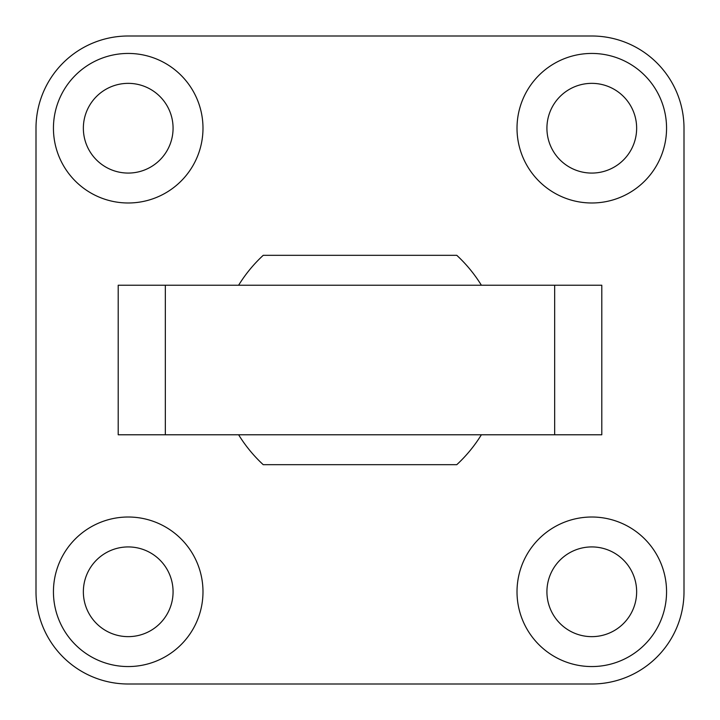 <?xml version="1.0" encoding="UTF-8"?>
<svg xmlns="http://www.w3.org/2000/svg" width="720" height="720" viewBox="0 0 720 720"><rect width="100%" height="100%" fill="white"/><g stroke="black" fill="none" stroke-linecap="round" stroke-linejoin="round"><path stroke-width="1.08" d="M684 591.786A92.214 92.214 0 0 1 591.786 684L128.214 684A92.214 92.214 0 0 1 36 591.786L36 128.214A92.214 92.214 0 0 1 128.214 36L591.786 36A92.214 92.214 0 0 1 684 128.214L684 591.786M546.921 128.214A44.865 44.865 0 0 0 614.214 167.067A44.865 44.865 0 0 0 614.214 89.361A44.865 44.865 0 0 0 546.921 128.214M666.558 128.214A74.772 74.772 0 0 1 554.4 192.969A74.772 74.772 0 0 1 554.4 63.459A74.772 74.772 0 0 1 666.558 128.214M83.358 591.786A44.865 44.865 0 0 0 150.642 630.639A44.865 44.865 0 0 0 150.642 552.933A44.865 44.865 0 0 0 83.358 591.786M202.986 591.786A74.772 74.772 0 0 1 90.828 656.541A74.772 74.772 0 0 1 90.828 527.031A74.772 74.772 0 0 1 202.986 591.786M83.358 128.214A44.865 44.865 0 0 0 150.642 167.067A44.865 44.865 0 0 0 150.642 89.361A44.865 44.865 0 0 0 83.358 128.214M202.986 128.214A74.772 74.772 0 0 1 90.828 192.969A74.772 74.772 0 0 1 90.828 63.459A74.772 74.772 0 0 1 202.986 128.214M546.921 591.786A44.865 44.865 0 0 0 614.214 630.639A44.865 44.865 0 0 0 614.214 552.933A44.865 44.865 0 0 0 546.921 591.786M666.558 591.786A74.772 74.772 0 0 1 554.4 656.541A74.772 74.772 0 0 1 554.4 527.031A74.772 74.772 0 0 1 666.558 591.786M118.206 434.772L601.794 434.772L601.794 285.228L118.206 285.228L118.206 434.772M238.617 285.228A142.56 142.56 0 0 1 263.223 255.321L456.777 255.321A142.56 142.56 0 0 1 481.383 285.228M238.617 434.772A142.56 142.56 0 0 0 263.223 464.679L456.777 464.679A142.56 142.56 0 0 0 481.383 434.772M280.242 255.321L439.758 255.321M280.242 464.679L439.758 464.679M554.661 434.772L554.661 285.228M165.339 434.772L165.339 285.228"/></g></svg>
